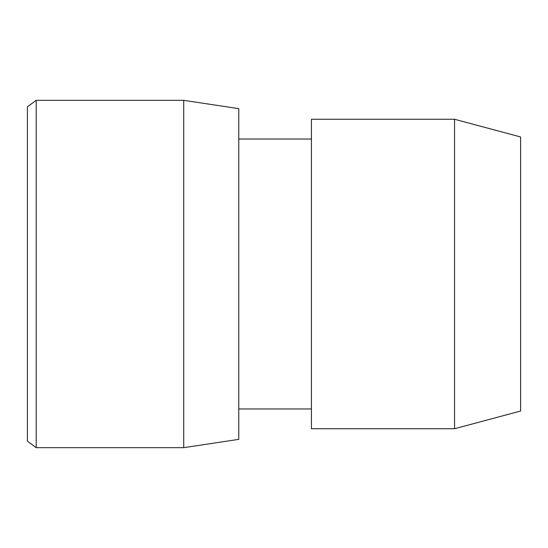 <?xml version="1.0" encoding="UTF-8"?>
<svg xmlns="http://www.w3.org/2000/svg" width="548" height="548" viewBox="0 0 548 548"><rect width="100%" height="100%" fill="white"/><g stroke="black" fill="none" stroke-linecap="round" stroke-linejoin="round"><path stroke-width="0.82" d="M520.6 411.041L520.6 136.959L454.545 119.259L454.545 428.742L520.6 411.041M454.545 119.259L311.428 119.259L311.428 428.742L454.545 428.742M36.209 100.325L27.4 106.819L27.4 441.181L36.209 447.675L36.209 100.325L183.724 100.325L183.724 447.675L36.209 447.675M183.724 447.675L238.77 439.352L238.77 108.648L183.724 100.325M238.77 408.972L311.428 408.972M238.77 139.028L311.428 139.028"/></g></svg>
